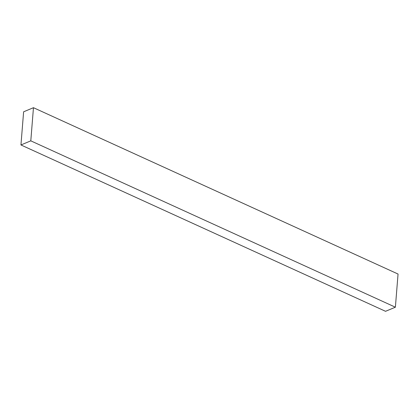<?xml version="1.0" encoding="UTF-8"?>
<svg xmlns="http://www.w3.org/2000/svg" width="419" height="419" viewBox="0 0 419 419"><rect width="100%" height="100%" fill="white"/><g stroke="black" fill="none" stroke-linecap="round" stroke-linejoin="round"><path stroke-width="0.63" d="M33.462 107.693L398.05 274.042L395.384 307.2L30.797 140.847L33.462 107.693L23.616 111.8L20.95 144.958L30.797 140.847L395.384 307.2L385.538 311.307L20.95 144.958L385.538 311.307L395.384 307.2L398.05 274.042L33.462 107.693L30.797 140.847L20.95 144.958L23.616 111.8L33.462 107.693"/></g></svg>
